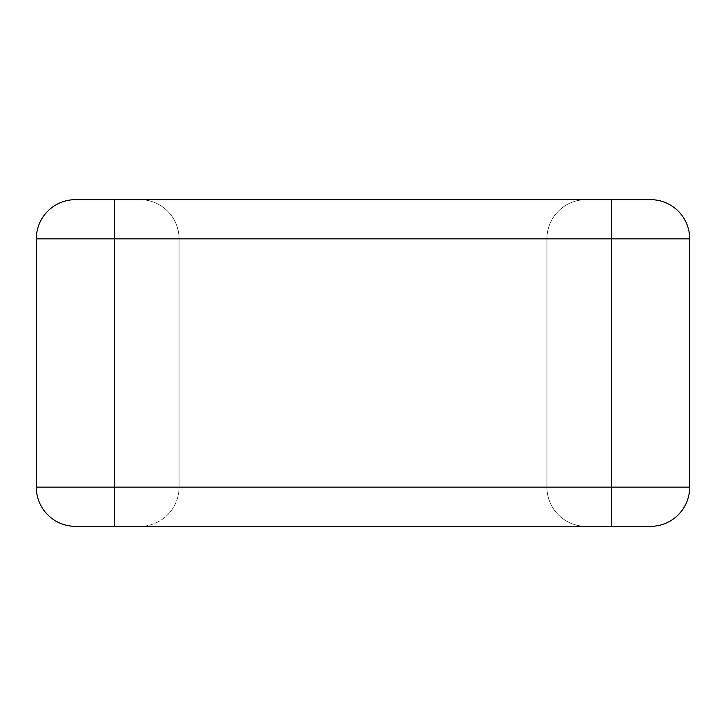 <?xml version="1.0" encoding="UTF-8"?>
<svg xmlns="http://www.w3.org/2000/svg" width="726" height="726" viewBox="0 0 726 726"><rect width="100%" height="100%" fill="white"/><g stroke="black" fill="none" stroke-linecap="round" stroke-linejoin="round"><path stroke-width="0.54" stroke-dasharray="3.63 2.72" d="M611.292 526.35L611.292 487.146L689.7 487.146L689.7 238.854L611.292 238.854L611.292 487.146L114.708 487.146L114.708 238.854L611.292 238.854L611.292 199.65L75.504 199.65A39.204 39.204 0 0 0 36.3 238.854L36.3 487.146A39.204 39.204 0 0 0 75.504 526.35L650.496 526.35M139.864 526.35L586.136 526.35L139.864 526.35A39.204 39.204 0 0 0 179.068 487.146L546.932 487.146A39.204 39.204 0 0 0 586.136 526.35A39.204 39.204 0 0 1 546.932 487.146L179.068 487.146L179.068 238.854L179.068 487.146A39.204 39.204 0 0 1 139.864 526.35A39.204 39.204 0 0 0 179.068 487.146M586.136 199.65A39.204 39.204 0 0 0 546.932 238.854L179.068 238.854L546.932 238.854A39.204 39.204 0 0 1 586.136 199.65L139.864 199.65L586.136 199.65A39.204 39.204 0 0 0 546.932 238.854L546.932 487.146A39.204 39.204 0 0 0 586.136 526.35M650.496 199.65L611.292 199.65M546.932 238.854L546.932 487.146M179.068 238.854A39.204 39.204 0 0 0 139.864 199.65A39.204 39.204 0 0 1 179.068 238.854A39.204 39.204 0 0 0 139.864 199.65M114.708 526.35L114.708 487.146L36.3 487.146A39.204 39.204 0 0 0 75.504 526.35M75.504 199.65A39.204 39.204 0 0 0 36.3 238.854L114.708 238.854L114.708 199.65"/><path stroke-width="1.09" d="M689.7 238.854A39.204 39.204 0 0 0 650.496 199.65A39.204 39.204 0 0 1 689.7 238.854L689.7 487.146A39.204 39.204 0 0 1 650.496 526.35L75.504 526.35A39.204 39.204 0 0 1 36.3 487.146L36.3 238.854A39.204 39.204 0 0 1 75.504 199.65L650.496 199.65A39.204 39.204 0 0 1 689.7 238.854L114.708 238.854L114.708 487.146L611.292 487.146L611.292 199.65M689.7 487.146A39.204 39.204 0 0 1 650.496 526.35A39.204 39.204 0 0 0 689.7 487.146L611.292 487.146L611.292 526.35M36.3 487.146L114.708 487.146L114.708 526.35M114.708 199.65L114.708 238.854L36.3 238.854"/></g></svg>
